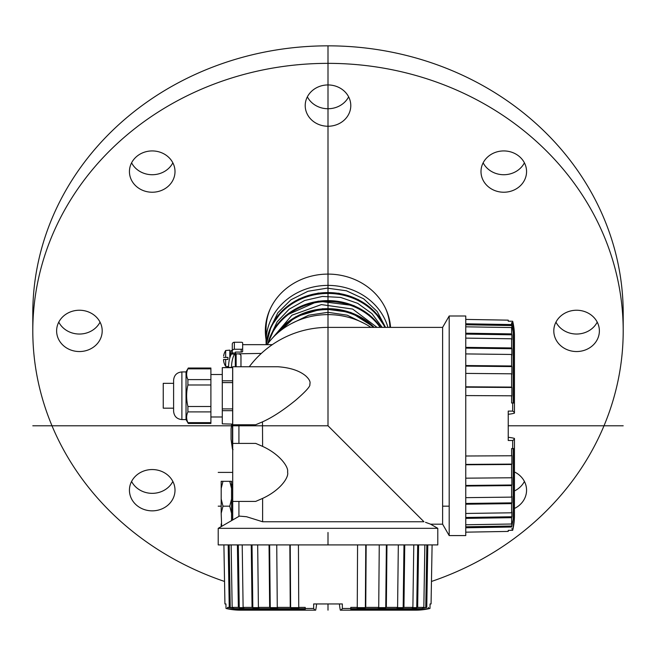 <?xml version="1.0" encoding="UTF-8"?>
<svg xmlns="http://www.w3.org/2000/svg" width="656" height="656" viewBox="0 0 656 656"><rect width="100%" height="100%" fill="white"/><g stroke="black" fill="none" stroke-linecap="round" stroke-linejoin="round"><path stroke-width="0.98" d="M465.76 425.785L465.76 315.995L449.188 315.995L449.188 535.583L465.76 535.583L465.76 425.785M425.531 522.324L430.615 524.185L442.611 524.185L442.611 327.385L449.188 315.995M232.708 424.752L232.708 366.745L277.873 366.745C290.1 367.614 299.374 370.648 305.68 375.855C309.378 379.242 310.747 382.038 309.78 384.244C310.854 385.818 306.163 391.132 295.717 400.185C283.244 410.336 272.158 417.569 262.482 421.865L255.692 424.752L232.708 424.752L232.708 443.399L255.692 443.399L262.613 446.392C280.243 454.436 289.001 467.564 287.541 472.074C289.255 476.699 281.039 489.884 262.613 498.404L262.613 521.758L423.965 521.758C432.968 525.038 432.968 525.038 423.965 521.758L328 425.785L32.8 425.785M370.952 327.385A72.504 65.715 180 0 0 328 314.618A72.504 65.715 180 0 0 316.61 315.438A72.504 65.715 180 0 0 267.107 344.662M262.482 421.865L262.613 446.392M240.99 366.745L240.99 355.732A2.075 1.87 -166.7 0 0 238.932 353.773L261.326 353.42M272.314 344.662L242.654 344.662M240.99 355.732L240.949 355.905A2.075 1.87 13.3 0 0 238.891 353.945L236.144 353.83L235.397 353.477L235.397 352.543M235.397 366.745L235.397 353.477L235.816 353.477M235.397 353.01L232.29 353.01L232.29 351.132A2.075 1.878 0 0 1 234.364 349.254L241.203 349.254A1.451 0.615 180 0 0 242.654 348.648L242.654 351.46A1.451 0.615 0 0 1 241.203 352.075L235.397 352.075M235.397 353.084A2.075 0.877 180 0 1 235.299 353.354L234.561 354.314L231.609 353.904L232.29 353.01L232.29 350.812L232.117 353.24M242.654 348.648L242.654 342.867A1.451 0.615 180 0 0 241.203 342.252L234.364 342.252A2.075 1.878 180 0 0 232.29 344.129L232.29 351.132M231.609 353.904A9.84 2.755 97.8 0 0 228.575 367.376M231.519 367.376A9.84 2.755 -82.2 0 1 234.561 354.314M230.715 355.454L231.068 350.558L232.29 350.558M229.805 357.979L229.805 350.14L225.664 350.509L225.664 357.397L227.345 357.397M225.41 357.397L227.952 357.381L227.944 359.463L225.664 359.463L225.664 366.351L228.567 366.606M227.952 359.472L226.689 359.463M227.345 359.463L227.944 359.463M226.689 357.397L225.959 357.397M225.664 359.463L223.565 359.463L223.622 360.931M223.934 362.358L223.606 360.866L223.934 362.358M223.606 360.866L223.565 359.463L225.959 359.463M223.934 354.494L223.606 355.995M223.565 357.397L225.664 357.397M224.352 357.397L224.967 357.397M231.068 350.558L230.92 351.509M240.949 355.905L240.949 366.745M232.708 443.399L232.708 519.962M262.613 498.404L255.692 501.405L232.708 501.405M262.613 521.758L246.541 516.731L239.383 516.108L218.21 528.334L437.79 528.334L430.615 524.185M221.187 488.449L221.187 481.307L222.983 481.307L221.187 488.449L221.187 499.019L222.983 506.17L221.187 513.312L221.662 526.333M222.983 506.17L229.756 506.17L231.543 513.312L231.543 481.307L229.756 481.307L231.543 488.449M231.543 520.626L231.543 513.312M218.21 528.334L218.21 544.906L437.79 544.906L437.79 528.334M427.81 544.906L426.761 607.39A61.115 58.597 90 0 1 425.769 607.636L422.874 607.636A61.115 56.859 -90 0 0 423.842 607.39L424.85 544.906M425.769 607.636L426.818 544.906M418.602 544.906L417.651 607.39L423.842 607.39M417.651 607.39A61.115 53.185 90 0 1 416.749 607.636L417.7 544.906M404.752 544.906L403.94 607.39L412.886 607.39A61.115 50.364 -90 0 1 412.034 607.636L416.749 607.636M403.94 607.39A61.115 45.059 90 0 1 403.178 607.636L403.981 544.906M386.958 544.906L386.343 607.39L397.593 607.39A61.115 41.287 -90 0 1 396.888 607.636L403.178 607.636M386.343 607.39A61.115 34.612 90 0 1 385.753 607.636L386.376 544.906M366.155 544.906L365.753 607.39L378.725 607.39A61.115 30.094 -90 0 1 378.209 607.636L385.753 607.636M365.753 607.39A61.115 22.394 90 0 1 365.367 607.636L365.769 544.906M426.761 607.39L421.595 608.629L350.788 608.629L350.788 607.39L357.258 607.39A61.115 17.359 -90 0 1 356.962 607.636L365.367 607.636M432.099 544.906L431.066 603.946L430.065 603.946L429.983 608.465L428.434 608.465L428.45 607.39M298.431 544.906L298.742 607.39L305.212 607.39L305.212 608.629L234.405 608.629L227.55 607.39L229.239 607.39L228.19 544.906M223.901 544.906L224.934 603.946L225.935 603.946L226.017 608.465L234.405 609.67L305.212 609.67L305.212 607.8M227.55 607.39L227.566 608.465M290.231 544.906L290.633 607.636A61.115 22.394 -90 0 1 290.247 607.39L289.845 544.906M276.742 544.906L277.275 607.39L290.247 607.39M277.275 607.39A61.115 30.094 90 0 0 277.791 607.636L270.247 607.636A61.115 34.612 -90 0 1 269.657 607.39L269.042 544.906M257.677 544.906L258.407 607.39L269.657 607.39M258.407 607.39A61.115 41.287 90 0 0 259.112 607.636L252.822 607.636A61.115 45.059 -90 0 1 252.06 607.39L251.248 544.906M242.212 544.906L243.114 607.39L252.06 607.39M243.114 607.39A61.115 50.364 90 0 0 243.966 607.636L239.251 607.636A61.115 53.185 -90 0 1 238.349 607.39L237.398 544.906M231.15 544.906L232.158 607.39L238.349 607.39M232.158 607.39A61.115 56.859 90 0 0 233.126 607.636L230.231 607.636A61.115 58.597 -90 0 1 229.239 607.39M298.742 607.39A61.115 17.359 90 0 0 299.038 607.636L290.633 607.636M269.624 544.906L270.247 607.636M252.019 544.906L252.822 607.636M238.3 544.906L239.251 607.636M229.182 544.906L230.231 607.636M357.258 607.39L357.569 544.906M305.212 608.465L313.666 608.465L313.658 603.946L342.342 603.946L342.334 608.465L350.788 608.465L350.788 609.35M350.788 607.39L350.788 608.465M421.595 608.629L421.595 609.67L350.788 609.67M428.434 608.465L421.595 609.67M342.334 608.465A62.148 8.651 90 0 1 340.325 610.162A22.788 3.173 90 0 1 339.406 603.946M429.983 608.465A62.148 61.541 -90 0 1 415.699 610.162L340.325 610.162M226.017 608.465A62.148 61.541 90 0 0 240.301 610.162L315.675 610.162A62.148 8.651 -90 0 1 313.666 608.465M234.405 609.67L234.405 608.629M316.594 603.946A22.788 3.173 -90 0 1 315.675 610.162M378.725 607.39L379.258 544.906M397.593 607.39L398.323 544.906M412.886 607.39L413.788 544.906M232.708 506.17L232.585 495.805M232.585 520.028L232.585 484.456L231.543 484.456M231.543 499.019L229.756 506.17M222.983 481.307L229.756 481.307M221.187 499.019L221.187 513.312M221.187 523.882L221.187 526.612M231.716 424.12L231.051 428.893L231.051 439.258L232.429 449.073L232.429 424.12M232.708 395.748L232.642 376.068M232.642 424.12L222.286 423.842L232.642 424.12M232.642 367.655L222.286 367.655L232.642 367.376L232.642 423.842M222.286 367.655L222.286 423.842M210.896 423.481L210.896 368.024L188.288 368.024L186.033 371.927L186.033 419.578L188.288 423.481L187.911 422.644L188.288 423.481L210.896 423.481M210.896 368.852L187.911 368.852L188.288 368.024L187.911 368.852C186.206 372.436 186.206 376.027 187.911 379.611L210.896 379.611M210.896 411.894L187.911 411.894C186.206 415.478 186.206 419.061 187.911 422.644L210.896 422.644M187.911 411.894L187.911 406.507C186.206 399.34 186.206 392.165 187.911 384.99L187.911 379.611M173.602 380.218L173.602 411.287C174.094 416.322 176.858 419.086 181.892 419.578L181.892 371.927C176.858 372.419 174.094 375.183 173.602 380.218M173.602 383.325L163.246 383.325L163.246 408.18L173.602 408.18M387.942 327.385A61.943 56.137 180 0 0 320.136 285.844A61.943 56.137 180 0 0 266.057 341.53L266.057 329.14A61.943 56.137 0 0 1 270.256 308.828M385.744 308.828A61.943 56.137 0 0 1 389.91 327.385M266.057 337.758A62.664 56.793 0 0 1 265.344 330.017M390.55 327.385A62.664 56.793 180 0 0 326.065 274.126A62.664 56.793 180 0 0 265.336 330.895A62.664 56.793 180 0 0 266.057 339.505M224.541 581.462A295.2 267.541 0 0 1 32.8 330.895A295.2 267.541 0 0 1 328 63.353A295.2 267.541 0 0 1 623.2 330.895A295.2 267.541 0 0 1 431.459 581.462M514.443 508.457A22.788 20.656 180 0 0 526.563 490.204A22.788 20.656 180 0 0 514.443 471.951M553.803 330.895A22.788 20.656 180 0 0 576.591 351.542A22.788 20.656 180 0 0 599.379 330.895A22.788 20.656 180 0 0 576.591 310.239A22.788 20.656 180 0 0 553.803 330.895M480.996 171.585A22.788 20.656 180 0 0 503.783 192.233A22.788 20.656 180 0 0 526.563 171.585A22.788 20.656 180 0 0 503.783 150.929A22.788 20.656 180 0 0 480.996 171.585M305.212 105.591A22.788 20.656 180 0 0 328 126.247A22.788 20.656 180 0 0 350.788 105.591A22.788 20.656 180 0 0 328 84.944A22.788 20.656 180 0 0 305.212 105.591M129.437 171.585A22.788 20.656 180 0 0 152.217 192.233A22.788 20.656 180 0 0 175.004 171.585A22.788 20.656 180 0 0 152.217 150.929A22.788 20.656 180 0 0 129.437 171.585M56.621 330.895A22.788 20.656 180 0 0 79.409 351.542A22.788 20.656 180 0 0 102.197 330.895A22.788 20.656 180 0 0 79.409 310.239A22.788 20.656 180 0 0 56.621 330.895M129.437 490.204A22.788 20.656 180 0 0 152.217 510.852A22.788 20.656 180 0 0 175.004 490.204A22.788 20.656 180 0 0 152.217 469.548A22.788 20.656 180 0 0 129.437 490.204M623.2 330.895L623.2 313.379A295.2 267.541 180 0 0 328 45.838A295.2 267.541 180 0 0 32.8 313.379L32.8 330.895M524.415 481.447A22.788 20.656 0 0 1 514.443 490.942M597.231 322.137A22.788 20.656 0 0 1 576.591 334.035A22.788 20.656 0 0 1 555.952 322.137M524.415 162.827A22.788 20.656 0 0 1 503.783 174.726A22.788 20.656 0 0 1 483.144 162.827M348.639 96.842A22.788 20.656 0 0 1 328 108.74A22.788 20.656 0 0 1 307.361 96.842M172.856 162.827A22.788 20.656 0 0 1 152.217 174.726A22.788 20.656 0 0 1 131.585 162.827M100.048 322.137A22.788 20.656 0 0 1 79.409 334.035A22.788 20.656 0 0 1 58.769 322.137M172.856 481.447A22.788 20.656 0 0 1 152.217 493.345A22.788 20.656 0 0 1 131.585 481.447M465.76 464.399L511.852 464.104A61.115 22.394 180 0 1 511.606 464.481L465.76 464.776M511.852 464.104L511.852 455.477A61.115 17.359 0 0 1 511.606 455.772L511.606 448.581L512.065 448.573M465.76 478.175L511.606 477.773L511.606 464.481M511.606 477.773A61.115 30.094 0 0 0 511.852 477.265L511.852 484.997A61.115 34.612 180 0 1 511.606 485.588L465.76 486.039M465.76 497.658L511.606 497.117L511.606 485.588M511.606 497.117A61.115 41.287 0 0 0 511.852 496.412L511.852 502.857A61.115 45.059 180 0 1 511.606 503.628L465.76 504.218M465.76 513.459L511.606 512.795L511.606 503.628M511.606 512.795A61.115 50.364 0 0 0 511.852 511.942L511.852 516.772A61.115 53.185 180 0 1 511.606 517.674L465.76 518.371M465.76 524.759L511.606 524.021L511.606 517.674M511.606 524.021A61.115 56.859 0 0 0 511.852 523.053L511.852 526.022A61.115 58.597 180 0 1 511.606 527.014L465.76 527.785M513.984 448.573L511.606 448.581L513.156 448.573L513.156 519.38L511.606 527.014M465.76 456.002L511.606 455.772M512.672 448.573L512.672 440.479L508.228 440.488L508.228 411.091L512.672 411.099L512.672 403.005L514.197 403.005L514.197 332.198L512.672 322.719L511.606 322.703L513.156 332.198L513.156 402.997L511.606 402.997L512.672 403.005M511.606 402.997L511.606 395.806L465.76 395.576M465.76 386.802L511.606 387.097A61.115 22.394 0 0 1 511.852 387.475L511.852 396.101A61.115 17.359 180 0 0 511.606 395.806M511.852 387.475L465.76 387.179M465.76 323.793L511.606 324.564A61.115 58.597 0 0 1 511.852 325.556L511.852 328.525A61.115 56.859 180 0 0 511.606 327.557L465.76 326.819M465.76 333.207L511.606 333.904L511.606 327.557M511.606 333.904A61.115 53.185 0 0 1 511.852 334.806L465.76 334.109M465.76 347.36L511.606 347.951L511.606 338.783A61.115 50.364 180 0 1 511.852 339.636L511.852 334.806M511.606 347.951A61.115 45.059 0 0 1 511.852 348.721L465.76 348.123M465.76 365.54L511.606 365.991L511.606 354.461A61.115 41.287 180 0 1 511.852 355.167L511.852 348.721M511.606 365.991A61.115 34.612 0 0 1 511.852 366.581L465.76 366.122M511.606 387.097L511.606 373.805A61.115 30.094 180 0 1 511.852 374.314L511.852 366.581M511.606 324.564L511.606 322.703M511.852 325.556L465.76 324.786M511.606 338.783L465.76 338.119M511.606 354.461L465.76 353.92M511.606 373.805L465.76 373.403M512.672 322.719L512.672 321.26L508.228 321.186L508.228 320.153L465.76 319.415M508.228 437.281A22.788 3.173 180 0 1 514.443 438.429L514.443 515.747A62.148 61.541 0 0 1 512.672 530.319L508.228 530.392L508.228 531.426L465.76 532.164M512.672 411.099A62.148 8.651 0 0 1 514.443 413.149L514.443 335.831L514.443 413.149A22.788 3.173 0 0 1 508.228 414.297M514.443 515.747A62.148 61.541 -0 0 1 512.672 530.319L514.197 519.38L513.156 519.38M511.606 528.875L512.672 528.859M465.76 526.793L511.852 526.022M465.76 517.469L511.852 516.772M465.76 503.455L511.852 502.857M465.76 485.456L511.852 484.997M514.197 519.38L514.197 448.573M514.443 438.429A62.148 8.651 180 0 1 512.672 440.479M514.443 335.831A62.148 61.541 180 0 0 512.672 321.26M513.156 332.198L514.197 332.198M623.2 425.785L508.228 425.785M328 45.838L328 425.785M328 532.475L328 544.906M328 603.946L328 610.162M218.21 506.17L221.187 506.17M442.611 506.17L449.188 506.17M218.21 472.402L232.708 472.402M236.144 353.83L236.144 366.745M241.203 352.075L241.203 349.254M235.299 366.745L235.299 353.354M234.364 342.252L234.364 349.254M232.642 380.808L222.286 380.808M232.642 382.604L222.286 382.604M232.642 408.901L222.286 408.901M232.642 410.697L222.286 410.697M210.896 384.99L187.911 384.99M210.896 406.507L187.911 406.507M291.535 323.539L308.746 315.192L328 312.305L347.254 315.192L364.465 323.539M277.521 333.166A61.943 56.137 0 0 1 373.28 327.385M374.166 327.385A61.943 56.137 180 0 0 275.536 334.97M272.601 337.938L291.945 315.2L321.374 304.589L352.657 309.066L377.036 327.385M268.124 343.277A61.943 56.137 0 0 1 318.422 302.178A61.943 56.137 0 0 1 380.177 327.385M380.783 327.385A61.943 56.137 180 0 0 318.209 301.334A61.943 56.137 180 0 0 267.738 343.793M270.018 336.946L277.209 321.727L289.14 309.189L304.679 300.489L322.399 296.438L340.628 297.422L357.692 303.343L371.985 313.65L382.186 327.385M266.295 344.662A61.943 56.137 0 0 1 318.168 294.159A61.943 56.137 0 0 1 384.892 327.385M385.302 327.385A61.943 56.137 180 0 0 318.209 293.281A61.943 56.137 180 0 0 266.221 344.662L271.133 326.368L282.392 310.591L298.71 299.07L318.275 293.076L338.914 293.257L358.348 299.603L374.42 311.411L385.334 327.385M270.018 328.894L277.849 312.764L290.977 299.767L308 291.264L327.139 288.148L346.368 290.764L363.662 298.816L377.192 311.477L385.531 327.385M442.611 524.185L449.188 535.583M442.611 327.385L328 327.385A98.4 98.4 0 0 0 249.28 366.745M223.917 362.366A14.916 14.916 0 0 0 225.664 366.351M225.664 350.509A14.916 14.916 0 0 0 223.917 354.494M231.051 354.289L229.805 353.043M238.923 424.752L238.923 443.399M238.923 501.405L238.923 516.37M233.044 449.614L232.429 449.073M222.286 374.519L210.896 374.519M222.286 416.986L210.896 416.986M186.033 419.578L181.892 419.578M186.033 371.927L181.892 371.927M374.297 327.385L350.911 312.477L322.67 308.697L295.561 316.823L275.323 335.175M380.857 327.385L369.164 314.667L353.928 305.606L318.258 301.137L285.868 315.462L274.479 328.402L267.714 343.818M266.156 344.662L266.057 341.53"/></g></svg>
